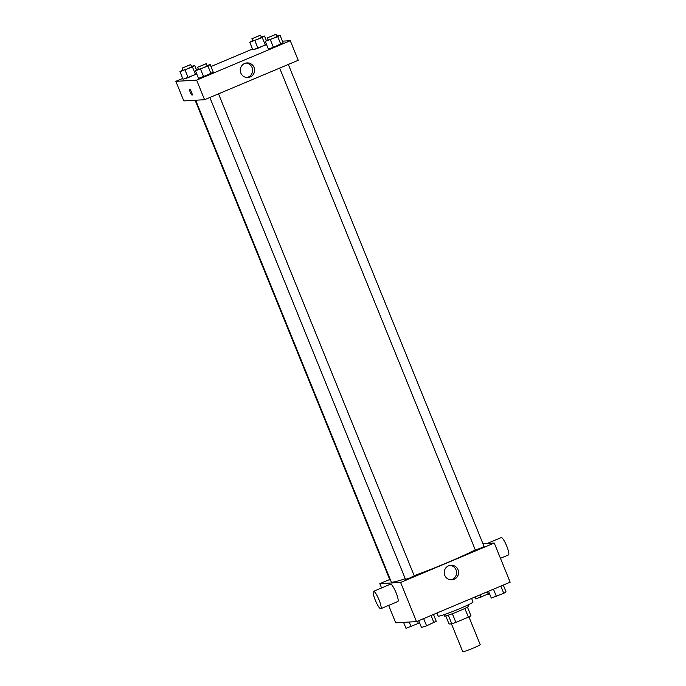 <?xml version="1.0" encoding="UTF-8"?>
<svg xmlns="http://www.w3.org/2000/svg" width="686" height="686" viewBox="0 0 686 686"><rect width="100%" height="100%" fill="white"/><g stroke="black" fill="none" stroke-linecap="round" stroke-linejoin="round"><path stroke-width="1.03" d="M451.457 623.866L462.758 651.7A9.407 0.626 -22.1 0 0 471.711 648.733A9.407 0.626 -22.1 0 0 480.2 644.617L468.924 616.868M464.851 608.465L468.367 617.143L455.881 622.399A12.64 0.832 -22.1 0 1 451.808 623.848L449.038 624.003L445.763 615.934M468.367 617.143A12.64 0.832 -22.1 0 0 470.965 615.779L467.449 607.127M467.912 604.983L468.452 606.321A12.94 0.858 157.9 0 1 456.79 611.981A12.94 0.858 157.9 0 1 444.477 616.062L443.936 614.725M452.357 613.721L455.881 622.399M448.284 615.171L451.808 623.848M436.905 613.027L438.148 616.097A18.814 1.243 -22.1 0 0 456.053 610.171A18.814 1.243 -22.1 0 0 473.023 601.939L471.591 598.424M482.935 543.689L494.254 543.038L510.152 582.182L416.496 621.619L395.719 622.802L388.653 605.395M494.254 543.038L400.607 582.474L379.83 583.657L381.57 587.953M379.83 583.657L389.725 579.49M195.673 100.225L391.277 581.934A49.392 3.267 -22.1 0 0 405.255 578.727M414.164 575.648A49.392 3.267 -22.1 0 0 475.278 549.846M209.847 97.489L405.52 579.378L409.996 577.895L414.241 575.837L218.517 93.845M195.124 100.25L390.034 580.262L390.566 580.193M288.334 64.45L484.05 546.442L480.226 548.328L475.329 549.983L279.656 68.094M400.607 582.474L416.496 621.619M458.034 569.757A7.323 7.177 -93.3 0 1 451.817 579.859A7.323 7.177 -93.3 0 1 444.236 572.956A7.323 7.177 -93.3 0 1 458.034 569.757M373.51 591.349L390.54 584.18A9.407 1.784 67.2 0 1 395.839 592.164A9.407 1.784 67.2 0 1 397.837 601.528L380.816 608.696A9.407 1.784 67.2 0 1 380.696 608.722A9.407 1.784 67.2 0 1 375.396 600.422A9.407 1.784 67.2 0 1 373.51 591.349A9.407 1.784 67.2 0 1 378.809 599.332A9.407 1.784 67.2 0 1 380.816 608.696M500.454 558.318L508.515 554.923A9.407 1.784 -112.8 0 0 506.637 545.85A9.407 1.784 -112.8 0 0 501.337 537.55A9.407 1.784 -112.8 0 0 501.217 537.575L487.3 543.441M449.982 565.358A7.323 7.177 -93.3 0 1 450.805 579.842M282.435 41.16L290.281 40.706L298.221 60.282L204.574 99.71L183.797 100.902L175.848 81.325L182.708 78.436M210.988 66.533L252.517 49.04M207.035 65.564L210.182 64.561L213.277 72.167L203.631 76.746L198.528 78.376L195.441 70.769L198.297 69.046M261.357 37.053L264.513 36.049L262.241 37.516L265.328 45.13L266.477 44.384L257.953 48.234L252.851 49.864L249.764 42.258L252.62 40.534M290.281 40.706L196.625 80.142L175.848 81.325M191.548 66.448L194.695 65.444L192.423 66.911L195.519 74.525L196.668 73.779L188.144 77.629L183.042 79.259L179.955 71.653L182.81 69.929M276.852 36.169L279.999 35.166L283.086 42.772L273.448 47.351L268.337 48.98L265.25 41.374L268.106 39.651M196.625 80.142L204.574 99.71M254.052 67.417A7.323 7.177 -93.3 0 1 247.843 77.527A7.323 7.177 -93.3 0 1 240.263 70.615A7.323 7.177 -93.3 0 1 254.052 67.417M192.131 95.131A3.233 0.617 67.2 0 1 192.089 95.14A3.233 0.617 67.2 0 1 190.271 92.293A3.233 0.617 67.2 0 1 189.619 89.171A3.233 0.617 67.2 0 1 191.445 91.915A3.233 0.617 67.2 0 1 192.131 95.131A3.233 0.617 67.2 0 1 192.089 95.14A3.233 0.617 67.2 0 1 190.271 92.293A3.233 0.617 67.2 0 1 189.619 89.171M246.008 63.026A7.323 7.177 -93.3 0 1 246.831 77.509M279.999 35.166L277.727 36.632L265.25 41.374M267.386 37.859L268.269 40.037L272.745 38.553L276.981 36.495L275.995 34.3L267.386 37.859L276.098 34.326M283.086 42.772L273.448 47.351L268.337 48.98M277.727 36.632L280.814 44.247M270.353 39.737L273.448 47.351M210.182 64.561L207.918 66.028L195.441 70.769M197.568 67.254L198.451 69.432L202.927 67.948L207.172 65.89L206.186 63.695L197.568 67.254L206.289 63.721M213.277 72.167L211.005 73.642L198.528 78.376M207.918 66.028L211.005 73.642M200.544 69.132L203.631 76.746M262.241 37.516L249.764 42.258M251.891 38.742L252.774 40.92L257.25 39.436L261.495 37.378L260.509 35.183L251.891 38.742L260.611 35.209M264.513 36.049L266.374 40.645M265.328 45.13L252.851 49.864M254.866 40.62L257.953 48.234M192.423 66.911L179.955 71.653M182.082 68.137L182.965 70.315L187.441 68.832L191.686 66.774L190.699 64.578L182.082 68.137L190.802 64.604M194.695 65.444L196.565 70.041M195.519 74.525L183.042 79.259M185.057 70.015L188.144 77.629M503.292 585.072L506.045 591.864L503.781 593.33L491.305 598.072L488.543 591.281M500.84 586.101L503.781 593.33M493.474 589.205L496.407 596.434M433.483 614.467L436.236 621.259L426.598 625.829L421.487 627.467L418.734 620.676M431.031 615.496L433.964 622.725M423.656 618.601L426.598 625.829M489.435 593.476L475.818 598.955L475.012 596.983M487.309 591.804L488.295 594.213M479.934 594.908L480.92 597.317M419.626 622.871L406.001 628.35L403.565 622.356M417.5 621.199L418.477 623.608M409.208 622.03L411.103 626.712"/></g></svg>
